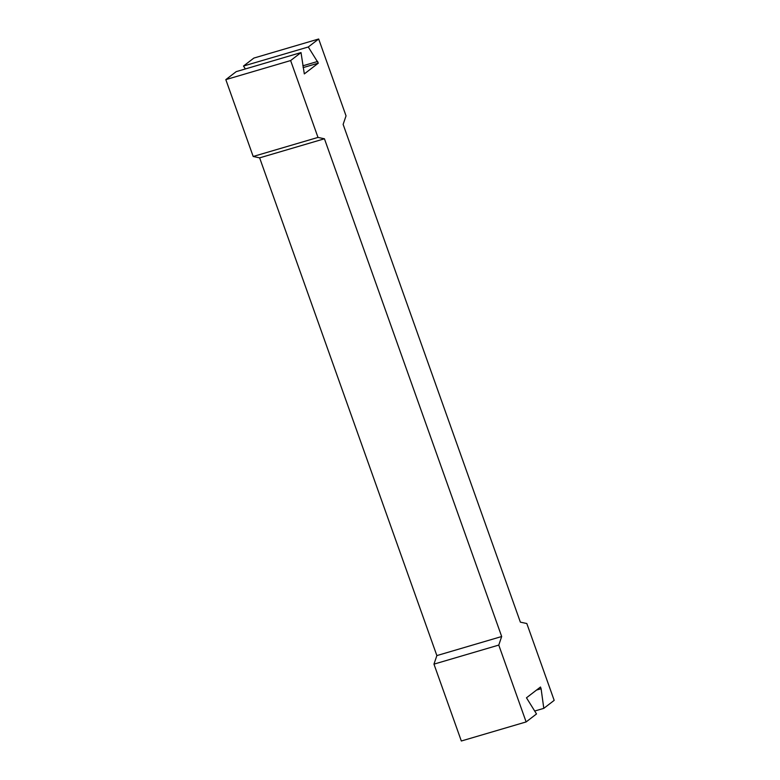 <?xml version="1.0" encoding="UTF-8"?>
<svg xmlns="http://www.w3.org/2000/svg" width="780" height="780" viewBox="0 0 780 780"><rect width="100%" height="100%" fill="white"/><g stroke="black" fill="none" stroke-linecap="round" stroke-linejoin="round"><path stroke-width="1.17" d="M541.096 688.721L543.797 708.357L554.18 700.372L526.812 623.522L520.367 622.148L343.132 124.41L346.037 115.859L318.669 39L308.285 46.985L318.337 63.141L304.317 73.915L301.012 52.572L290.628 60.557L317.996 137.416L324.441 138.781L501.676 636.519L498.771 645.079L526.13 721.929L536.513 713.953L526.471 697.798L540.491 687.014L541.096 688.721L536.523 690.066M543.797 708.357L534.622 711.058M318.669 39L253.87 58.071L243.487 66.046L245.378 68.942M308.285 46.985L243.487 66.046M317.733 61.435L302.835 65.822M318.337 63.141L303.079 67.626M301.012 52.572L236.203 71.643L225.82 79.628L253.188 156.478L259.633 157.852L436.868 655.59L433.963 664.141L461.331 741L526.13 721.929M290.628 60.557L225.82 79.628M317.996 137.416L253.188 156.478M324.441 138.781L259.633 157.852M501.676 636.519L436.868 655.59M498.771 645.079L433.963 664.141"/></g></svg>
